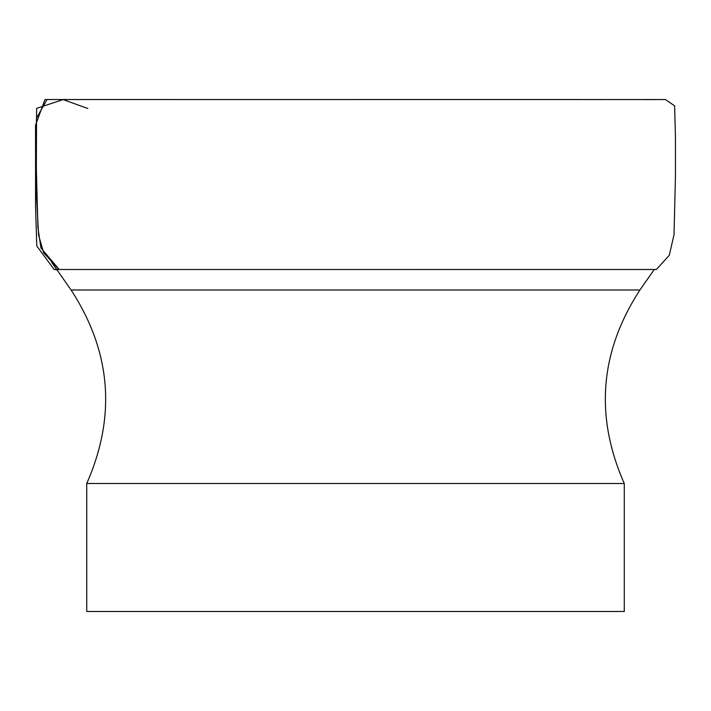 <?xml version="1.0" encoding="UTF-8"?>
<svg xmlns="http://www.w3.org/2000/svg" width="711" height="711" viewBox="0 0 711 711"><rect width="100%" height="100%" fill="white"/><g stroke="black" fill="none" stroke-linecap="round" stroke-linejoin="round"><path stroke-width="1.07" d="M624.276 483.498L624.276 611.487L86.733 611.487L86.733 483.498L624.276 483.498C594.592 416.166 599.808 351.669 639.936 289.981L654.28 269.496M56.924 269.789L55.414 269.496L56.729 269.496L71.073 289.981C111.192 351.661 116.408 416.166 86.733 483.498M56.631 269.362L51.53 262.083M59.182 269.496L40.945 247.961L37.932 227.751L36.341 168.32L36.59 108.374L63.128 99.593L87.808 108.499M54.987 269.496L58.986 269.496L43.629 252.734L38.554 235.012L36.279 190.966L36.465 118.222L47.024 99.531M71.073 289.981L639.936 289.981M56.987 269.86L54.143 269.46L36.776 245.988L35.55 206.243L35.55 125.109L44.962 99.576L46.419 99.531M46.899 99.531L47.904 99.531M47.859 99.54L147.239 99.513M355.082 99.531L578.861 99.513M664.723 99.531L644.068 99.611M67.581 99.611L66.736 99.513M603.506 99.593L601.248 99.593M58.986 269.496L656.369 269.487L669.291 255.285L674.037 234.594L675.45 176.346L675.45 137.179L674.615 105.841L665.389 99.54L46.979 99.531"/></g></svg>
